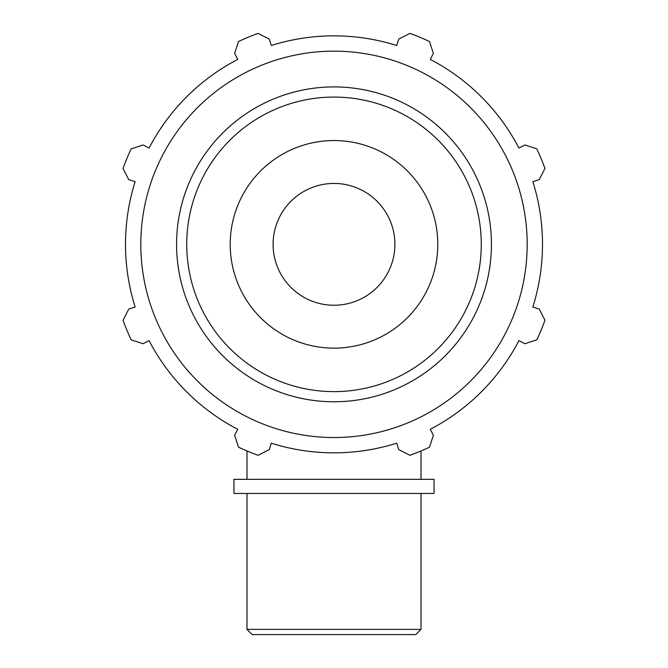 <?xml version="1.0" encoding="UTF-8"?>
<svg xmlns="http://www.w3.org/2000/svg" width="668" height="668" viewBox="0 0 668 668"><rect width="100%" height="100%" fill="white"/><g stroke="black" fill="none" stroke-linecap="round" stroke-linejoin="round"><path stroke-width="1" d="M394.897 244.346A60.897 60.897 0 0 0 334 183.449A60.897 60.897 0 0 0 273.103 244.346M532.847 181.646L539.26 179.625L544.946 168.436A224.189 224.189 0 0 0 536.838 148.864L524.906 144.964L518.936 148.071A208.499 208.499 0 0 0 430.275 59.41L433.382 53.44L429.482 41.508A224.189 224.189 0 0 0 409.91 33.4L398.721 39.086L396.692 45.499A208.499 208.499 0 0 0 271.308 45.499L269.279 39.086L258.09 33.4A224.189 224.189 0 0 0 238.518 41.508L234.618 53.44L237.724 59.41A208.499 208.499 0 0 0 149.064 148.071L143.094 144.964L131.162 148.864A224.189 224.189 0 0 0 123.054 168.436L128.74 179.625L135.153 181.646A208.499 208.499 0 0 0 135.153 307.038L128.74 309.067L123.054 320.256A224.189 224.189 0 0 0 131.162 339.828L143.094 343.728L149.064 340.622A208.499 208.499 0 0 0 237.724 429.282L234.618 435.252L238.518 447.184A224.189 224.189 0 0 0 258.09 455.292L269.279 449.606L271.308 443.193A208.499 208.499 0 0 0 396.692 443.193L398.721 449.606L409.91 455.292A224.189 224.189 0 0 0 429.482 447.184L433.382 435.252L430.275 429.282A208.499 208.499 0 0 0 518.936 340.622L524.906 343.728L536.838 339.828A224.189 224.189 0 0 0 544.946 320.256L539.26 309.067L532.847 307.038A208.499 208.499 0 0 0 532.847 181.646M334 437.54A193.194 193.194 0 0 0 501.309 147.753A193.194 193.194 0 0 0 166.691 147.753A193.194 193.194 0 0 0 334 437.54M334 348.137A103.79 103.79 0 0 0 423.888 192.451A103.79 103.79 0 0 0 244.112 192.451A103.79 103.79 0 0 0 334 348.137M334 305.243A60.897 60.897 0 0 0 386.739 213.894A60.897 60.897 0 0 0 281.261 213.894A60.897 60.897 0 0 0 334 305.243M420.999 629.381L247.001 629.381L252.22 634.6L415.78 634.6L420.999 629.381L420.999 493.443M434.05 479.332L233.95 479.332L233.95 493.443L434.05 493.443L434.05 479.332M334 401.777A157.431 157.431 0 0 0 470.339 165.631A157.431 157.431 0 0 0 197.661 165.631A157.431 157.431 0 0 0 334 401.777M334 391.623A147.286 147.286 0 0 1 206.454 170.707A147.286 147.286 0 0 1 461.546 170.707A147.286 147.286 0 0 1 334 391.623M420.999 479.332L420.999 450.967M247.001 479.332L247.001 450.967M247.001 493.443L247.001 629.381"/></g></svg>
